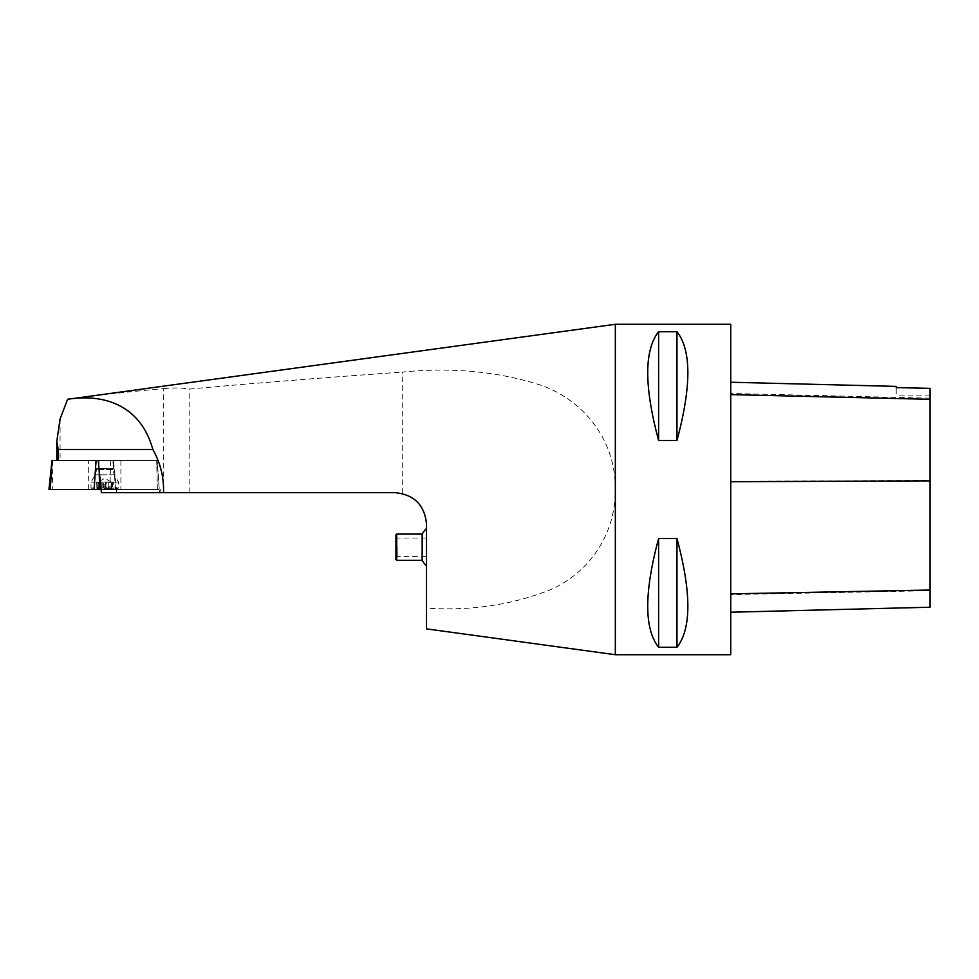 <?xml version="1.0" encoding="UTF-8"?>
<svg xmlns="http://www.w3.org/2000/svg" width="979" height="979" viewBox="0 0 979 979"><rect width="100%" height="100%" fill="white"/><g stroke="black" fill="none" stroke-linecap="round" stroke-linejoin="round"><path stroke-width="0.73" stroke-dasharray="4.89 3.67" d="M615.338 654.718L615.338 324.282M730.738 324.282L730.738 654.718M658.61 440.464L676.966 440.464C691.48 386.448 691.48 350.201 676.966 331.722L658.61 331.722C644.109 350.201 644.109 386.448 658.61 440.464L658.61 331.722M658.61 647.278L676.966 647.278C691.48 628.799 691.48 592.552 676.966 538.536L658.61 538.536C644.109 592.552 644.109 628.799 658.61 647.278L658.61 538.536M67.6 399.285C97.863 395.173 129.901 391.624 163.713 388.626L163.713 492.645L116.819 492.645L113.478 460.522L112.634 460.522L114.335 472.661M112.634 460.522L98.218 460.522M101.375 492.645L157.435 492.645L156.701 460.522L98.952 460.522L99.16 469.479L98.952 460.522L157.57 460.522L156.701 460.522L157.362 489.5L88.673 489.5L120.894 489.5L88.673 489.5L88.673 460.522L120.894 460.522L88.673 460.522M116.819 492.645L157.435 492.645M163.713 492.645L395.039 492.645L402.247 493.477C417.348 498.017 425.437 508.223 426.514 524.12L426.514 608.143C470.985 611.018 512.201 604.912 550.161 589.811C586.764 574.147 615.693 536.59 615.338 489.5C615.73 437.723 581.232 398.906 540.114 384.967C497.577 371.42 451.625 367.137 402.247 372.106L402.247 493.477M426.514 628.873L426.514 608.143M163.713 388.626C173.552 387.623 182.033 387.782 189.155 389.091C254.675 383.156 325.713 377.49 402.247 372.106M189.155 492.645L189.155 389.091M426.514 547.2L426.514 528.464L426.514 547.2M52.364 460.522L157.203 460.522L159.259 489.5L160.617 489.5L157.362 489.5M104.79 460.522L95.599 460.522L104.79 460.522M105.426 488.9L113.295 489.476L111.826 488.913L111.826 482.011L103.627 482.011L103.627 488.056L105.426 488.9L105.426 482.011L98.451 482.011L111.422 482.011L111.422 489.133M111.227 482.011L110.97 489.476L111.422 482.011M110.749 482.011L113.344 482.011L113.344 489.365M112.573 482.011L112.573 488.913C110.798 487.811 110.346 487.811 111.227 488.913C110.346 487.811 110.798 487.811 112.573 488.913L113.576 489.476L102.416 489.476L106.784 488.056L106.784 482.011L111.116 482.011L108.277 482.011L108.277 488.913L108.277 482.011L108.277 488.888L107.152 489.476L98.598 489.476L100.47 488.9L100.47 482.011L102.783 482.011L102.783 488.056L100.47 488.9M111.826 482.011L113.344 482.011M105.426 482.011L108.277 482.011M106.784 488.056L109.097 488.9L109.097 482.011M110.97 489.476L109.097 488.9M111.826 488.913L108.277 488.913M103.627 488.056L102.783 488.056M105.94 488.056L105.94 482.011L101.29 482.011L101.29 488.913L101.29 482.011L101.29 488.888L96.272 489.476L96.994 488.913L96.994 482.011L98.818 482.011L98.341 488.913C99.222 487.811 98.769 487.811 96.994 488.913C98.769 487.811 99.222 487.811 98.341 488.913L98.145 482.011L100.47 482.011M97.655 488.521L95.991 489.476L102.416 489.476L101.29 488.913M95.991 489.476L98.598 489.476M97.741 488.913L97.741 482.011L101.29 482.011M97.741 482.011L96.994 482.011M113.919 489.476L95.342 489.476L113.919 489.476M118.116 488.031L91.01 488.031L118.116 488.031M118.116 482.133L91.01 482.133L118.116 482.133M112.658 469.1L96.652 469.1L112.658 469.1M113.674 468.5L95.599 468.5L113.674 468.5M422.157 534.081L422.157 560.306M395.932 534.877L395.932 559.523M396.728 560.306L396.728 534.081M397.241 547.2L397.241 556.378L397.241 547.2M730.738 481.313L730.738 612.23L730.738 382.238L730.738 481.313L930.05 480.432L930.05 607.225M896.213 387.464L896.213 386.387M930.05 388.222L930.05 480.432M930.05 388.357L930.05 395.088L930.05 388.357M896.213 387.598L896.213 395.088L896.213 387.598M676.966 331.722L676.966 440.464M676.966 538.536L676.966 647.278M48.95 489.5L159.259 489.5M115.522 489.5L113.478 460.522L157.203 460.522L159.479 492.645M60.074 418.926L60.074 460.522M104.153 488.9L104.153 482.011M114.017 474.803L95.244 474.803L114.017 474.803M112.658 469.565L96.652 469.565L112.658 469.565M930.05 590.704L730.738 594.596M930.05 398.184L730.738 393.472M52.866 460.522L52.205 489.5M110.615 460.522L109.954 489.5M160.617 489.5L160.948 492.645M111.116 482.011L104.79 478.205L98.451 482.011M111.912 488.521L113.576 489.476M96.223 482.011L96.223 489.365M98.145 482.011L98.145 489.133M114.225 489.476A36.712 36.712 0 0 0 118.557 488.031L118.557 482.133L114.323 474.803L112.915 469.565L113.968 468.5L113.968 460.522M95.599 460.522L95.599 468.5L96.652 469.565L95.244 474.803L91.01 482.133L91.01 488.031A36.712 36.712 0 0 0 95.342 489.476M395.932 557.687L397.241 556.378L426.514 556.378M395.932 536.712L397.241 538.022L426.514 538.022M930.05 395.088L896.213 395.088M120.894 460.522L120.894 489.5"/><path stroke-width="1.47" d="M615.338 324.282L615.338 654.718L730.738 654.718L730.738 324.282L615.338 324.282L67.6 399.285L60.074 418.926L56.819 441.345L58.202 449.483L152.846 449.483C160.47 463.067 164.019 477.458 163.505 492.645L395.039 492.645C414.166 494.579 424.666 505.066 426.514 524.12L426.514 628.873L615.338 654.718M658.61 538.536L676.966 538.536C691.48 592.552 691.48 628.799 676.966 647.278L658.61 647.278C644.109 628.799 644.109 592.552 658.61 538.536L658.61 647.278M658.61 331.722L676.966 331.722C691.48 350.201 691.48 386.448 676.966 440.464L658.61 440.464C644.109 386.448 644.109 350.201 658.61 331.722L658.61 440.464M163.505 492.645L101.375 492.645L98.218 460.522L51.997 460.522L50.308 489.5L48.95 489.5L51.997 460.522M152.846 449.483C140.719 405.355 104.202 393.374 67.6 399.285M422.157 547.2L422.157 534.081L396.728 534.081L396.728 560.306L422.157 560.306L422.157 547.2M396.728 560.306L395.932 559.523L395.932 534.877L396.728 534.081M730.738 612.23L930.05 607.225L930.05 388.357L896.213 387.598L930.05 388.357M730.738 382.238L896.213 386.387L896.213 387.598M676.966 647.278L676.966 538.536M676.966 440.464L676.966 331.722M96.089 460.522L94.045 489.5L101.07 489.5L50.308 489.5M94.045 489.5L88.673 489.5M58.202 449.483L58.202 460.522M930.05 590.031L730.738 593.861M930.05 480.873L730.738 481.741M930.05 399.31L730.738 394.635M99.16 469.479L99.613 489.5M56.819 460.522L56.819 441.345M426.514 528.464A26.225 26.225 0 0 0 422.157 534.081M422.157 560.306A26.225 26.225 0 0 0 426.514 565.923"/></g></svg>
